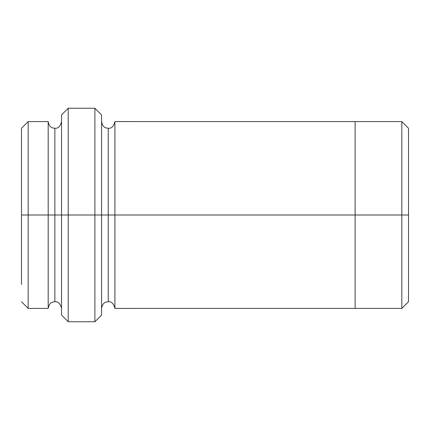 <?xml version="1.0" encoding="UTF-8"?>
<svg xmlns="http://www.w3.org/2000/svg" width="430" height="430" viewBox="0 0 430 430"><rect width="100%" height="100%" fill="white"/><g stroke="black" fill="none" stroke-linecap="round" stroke-linejoin="round"><path stroke-width="0.64" d="M61.533 215L61.533 114.912L61.533 215L68.209 215L68.209 108.242L68.209 215L68.209 108.242L68.209 215L94.896 215L94.896 108.242L94.896 215L101.571 215L101.571 114.912L101.571 215L108.242 215L108.242 128.258L108.242 301.742L108.242 215L101.571 215L101.571 114.912L101.571 315.088L101.571 215L94.896 215L94.896 108.242L94.896 321.758L94.896 215L68.209 215L68.209 321.758L68.209 215L54.863 215L54.863 128.264L54.863 301.736L54.863 215L48.192 215L54.863 215L54.863 301.736L54.863 128.264L54.863 215L61.533 215L61.533 315.088L61.533 215M408.5 215L408.5 128.264L408.5 301.736L408.5 215L401.83 215L401.83 121.593L401.83 215L408.5 215L408.5 145.609M21.5 215L21.5 128.264L21.5 215L28.17 215L28.17 121.593L28.17 215L28.17 121.593L28.17 215L48.192 215L48.192 121.593L48.192 308.407L48.192 121.593L48.192 308.407L48.192 215L28.17 215L28.17 308.407L28.17 215L21.5 215L21.5 284.391M108.242 215L108.242 301.742L108.242 128.258L108.242 215L114.912 215L114.912 308.412L114.912 215L108.242 215M401.83 215L401.83 121.593L401.83 308.407L401.83 215L355.121 215L401.83 215L401.83 308.407L401.83 215M355.121 215L355.121 121.588L355.121 308.412L355.121 215L114.912 215L114.912 121.588L114.912 215L355.121 215L355.121 121.588L355.121 215M114.912 215L114.912 121.588L114.912 215M28.17 215L28.17 308.407L28.17 215M94.896 215L94.896 321.758L94.896 215M68.209 215L68.209 321.758L68.209 215M61.533 114.912L68.209 108.242L94.896 108.242L101.571 114.912M408.5 128.264L401.83 121.593L114.912 121.588C113.708 126.393 111.483 128.618 108.242 128.258C106.135 127.903 102.883 128.253 101.571 121.588M21.5 128.264L28.17 121.593L48.192 121.593C49.504 128.264 52.756 127.909 54.863 128.264C58.104 128.624 60.329 126.398 61.533 121.593M61.533 308.407C60.329 303.601 58.104 301.376 54.863 301.736C52.756 302.091 49.504 301.736 48.192 308.407L28.17 308.407L21.5 301.736M408.5 301.736L401.83 308.407L114.912 308.412C113.708 303.607 111.483 301.382 108.242 301.742C106.135 302.096 102.883 301.747 101.571 308.412M101.571 315.088L94.896 321.758L68.209 321.758L61.533 315.088"/></g></svg>
